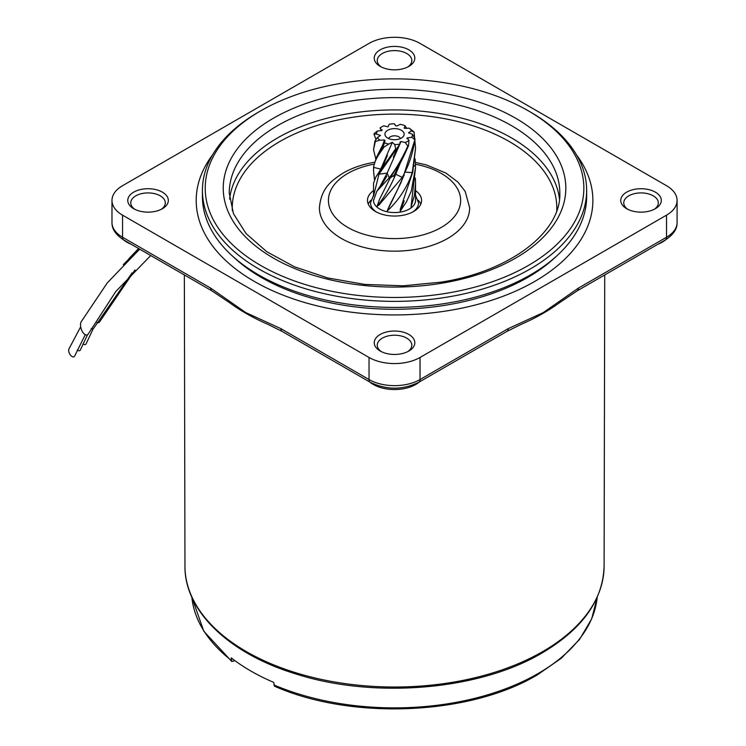 <?xml version="1.0" encoding="UTF-8"?>
<svg xmlns="http://www.w3.org/2000/svg" width="746" height="746" viewBox="0 0 746 746"><rect width="100%" height="100%" fill="white"/><g stroke="black" fill="none" stroke-linecap="round" stroke-linejoin="round"><path stroke-width="1.12" d="M233.218 256.736A188.505 108.832 0 0 0 447.106 304.946A188.505 108.832 0 0 0 555.854 256.736M449.847 310.392A198.333 114.511 0 0 0 592.874 200.432A198.333 114.511 0 0 0 576.518 154.898A198.333 114.511 0 0 1 592.874 200.432A198.333 114.511 0 0 1 534.779 281.401A198.333 114.511 0 0 1 318.635 306.224A198.333 114.511 0 0 1 196.198 200.432A198.333 114.511 0 0 0 449.847 310.392M368.254 204.106A27.043 15.619 180 0 1 370.837 200.264M374.604 162.246C362.808 164.232 352.382 167.803 343.328 172.96C331.187 180.793 321.134 188.151 319.409 207.789A75.132 43.371 0 0 0 415.485 249.444A75.132 43.371 0 0 0 469.663 207.789L465.178 191.405L457.969 182.136L446.043 173.137L426.339 164.913L415.363 162.404M447.33 293.131A189.316 109.308 0 0 0 528.41 110.874A189.316 109.308 0 0 0 341.743 83.198A189.316 109.308 0 0 0 260.662 110.874A189.316 109.308 0 0 0 231.577 243.793A189.316 109.308 0 0 0 447.33 293.131M528.41 110.874L530.378 112.012A192.114 110.921 180 0 1 586.654 190.444A192.114 110.921 180 0 1 448.113 296.964A192.114 110.921 180 0 1 202.418 190.444A192.114 110.921 180 0 1 258.685 112.012L260.662 110.874M373.532 190.594A27.043 15.619 0 0 0 367.489 200.432A27.043 15.619 0 0 0 402.075 215.426A27.043 15.619 0 0 0 421.583 200.432A27.043 15.619 0 0 0 415.541 190.594M202.418 190.444L202.418 196.506A192.114 110.921 0 0 0 448.113 303.016A192.114 110.921 0 0 0 586.654 196.506L586.654 190.444M418.226 200.264A27.043 15.619 180 0 1 420.819 204.106M212.554 154.898A198.333 114.511 0 0 0 196.198 200.432A198.333 114.511 0 0 1 212.554 154.898M80.671 326.767L68.912 348.988A4.812 2.555 63.1 0 0 70.283 354.835A4.812 2.555 63.1 0 0 74.386 356.457A4.812 2.555 63.1 0 0 74.74 355.889L85.258 334.693M150.739 255.542L115.872 291.425L88.448 333.686A7.516 3.786 -107.9 0 1 81.948 330.823A7.516 3.786 -107.9 0 1 81.183 321.778L107.303 282.874L139.67 249.155M77.267 350.051A4.812 2.555 63.1 0 0 80.102 350.34A4.812 2.555 63.1 0 0 80.456 349.771L87.524 334.73M132.061 272.915L94.164 327.569A7.516 3.786 -107.9 0 1 91.18 328.669M83.002 343.887A4.812 2.555 63.1 0 0 85.846 344.186A4.812 2.555 63.1 0 0 86.2 343.617L93.259 328.594M135.007 269.921L99.917 321.414A7.516 3.786 -107.9 0 1 96.915 322.505M162.386 208.712A20.282 11.712 180 0 1 133.702 208.712A20.282 11.712 180 0 1 133.702 192.151A20.282 11.712 180 0 1 162.386 192.151A20.282 11.712 180 0 1 162.386 208.712L162.386 208.712M161.239 209.328A17.279 9.978 0 0 0 165.323 202.884A17.279 9.978 0 0 0 154.655 193.671A17.279 9.978 0 0 0 135.828 195.825A17.279 9.978 0 0 0 130.764 202.884A17.279 9.978 0 0 0 134.849 209.328M408.873 66.403A20.282 11.712 180 0 1 380.19 66.403A20.282 11.712 180 0 1 380.19 49.842A20.282 11.712 180 0 1 408.873 49.842A20.282 11.712 180 0 1 408.883 66.403A20.282 11.712 180 0 1 408.873 66.403M407.726 67.009A17.279 9.978 0 0 0 411.811 60.575A17.279 9.978 0 0 0 401.143 51.353A17.279 9.978 0 0 0 382.316 53.516A17.279 9.978 0 0 0 377.252 60.575A17.279 9.978 0 0 0 381.337 67.009M655.37 208.712A20.282 11.712 180 0 1 626.677 208.712A20.282 11.712 180 0 1 626.677 192.151A20.282 11.712 180 0 1 655.37 192.151A20.282 11.712 180 0 1 655.37 208.712L655.37 208.712M654.223 209.328A17.279 9.978 0 0 0 658.308 202.884A17.279 9.978 0 0 0 647.64 193.671A17.279 9.978 0 0 0 628.803 195.825A17.279 9.978 0 0 0 623.749 202.884A17.279 9.978 0 0 0 627.834 209.328M408.873 351.021A20.282 11.712 180 0 1 380.19 351.021A20.282 11.712 180 0 1 380.19 334.46A20.282 11.712 180 0 1 408.873 334.46A20.282 11.712 180 0 1 408.883 351.021A20.282 11.712 180 0 1 408.873 351.021M407.726 351.636A17.279 9.978 0 0 0 411.811 345.193A17.279 9.978 0 0 0 401.143 335.98A17.279 9.978 0 0 0 382.316 338.143A17.279 9.978 0 0 0 377.252 345.193A17.279 9.978 0 0 0 381.337 351.636M578.392 288.115A6.015 3.469 -120 0 1 577.152 290.865L559.677 302.587A210.297 121.411 180 0 1 543.237 313.273A210.297 121.411 180 0 1 521.37 324.258L506.916 331.41A6.015 3.469 -120 0 0 508.166 328.66L543.237 312.611L578.392 288.115L666.523 237.237A36.06 20.823 0 0 0 677.088 222.513C677.265 229.013 673.33 234.841 665.283 239.988A6.015 3.469 -120 0 0 666.523 237.237L666.523 215.156A36.06 20.823 0 0 0 677.088 200.432A36.06 20.823 0 0 0 666.523 185.707L420.035 43.399A36.06 20.823 0 0 0 369.037 43.399L122.549 185.707A36.06 20.823 0 0 0 111.984 200.432A36.06 20.823 0 0 0 122.549 215.156L369.037 357.465A36.06 20.823 0 0 0 420.035 357.465L666.523 215.156M419.336 381.98A30.054 17.354 180 0 1 415.783 384.451A30.054 17.354 180 0 1 369.727 381.98M665.861 239.643A30.054 17.354 180 0 1 662.271 242.142A30.054 17.354 180 0 1 657.991 244.194M234.897 660.639L231.838 661.534L231.223 657.86A203.145 117.281 0 0 0 273.717 682.394L274.556 686.208C351.636 720.422 469.943 715.33 537.446 674.804L561.234 658.298L579.53 639.462L591.681 618.891L597.201 597.238M131.082 244.194A30.054 17.354 180 0 1 123.211 239.643M282.147 331.41L267.693 324.258A210.297 121.411 180 0 1 229.395 302.587L211.92 290.865A6.015 3.469 120 0 1 210.68 288.115L245.751 312.565L280.906 328.66A6.015 3.469 120 0 0 282.147 331.41L370.277 382.297C386.447 390.111 402.616 390.111 418.786 382.297L506.916 331.41M401.339 130.252A9.614 5.548 0 0 0 389.086 129.608A9.614 5.548 0 0 0 385.757 136.443A9.614 5.548 0 0 0 387.733 138.103A9.614 5.548 0 0 0 403.316 136.443A9.614 5.548 0 0 0 401.339 130.252M400.415 138.57A6.015 3.469 0 0 0 398.784 136.826A6.015 3.469 0 0 0 392.816 135.959A6.015 3.469 0 0 0 388.647 138.57M383.155 146.831L376.329 157.676L373.569 166.815L373.532 170.526L373.653 167.374C374.212 163.057 376.226 158.376 379.686 153.312L383.985 147.121A21.009 12.132 180 0 1 383.155 146.831L385.039 140.724L384.47 139.996L379.863 140.201A17.997 10.388 0 0 1 377.476 137.497L380.469 135.464L376.534 134.075A17.997 10.388 0 0 1 377.355 131.072L381.849 130.447L382.139 129.879M395.706 148.743L375.853 177.026L373.532 183.264L373.532 196.17L378.959 174.21L396.676 148.696A21.009 12.132 180 0 1 395.706 148.743L394.718 144.575L392.303 142.299L388.797 144.034A17.997 10.388 0 0 1 384.106 142.654M408.528 132.704L411.596 130.867A17.997 10.388 0 0 0 409.209 128.163L413.75 131.734A21.009 12.132 180 0 1 414.114 132.247L415.541 148.305L412.24 172.606C407.139 188.272 396.648 202.586 387.239 210.941C390.96 201.401 398.327 189.68 403.12 177.147L415.065 139.185A21.009 12.132 180 0 1 414.841 139.735C412.911 153.443 408.696 165.985 402.225 177.361L378.921 205.131L377.056 206.297L379.686 199.014L390.214 177.949L404.239 155.205L408.547 145.666A21.009 12.132 180 0 1 407.81 146.029C402.299 158.348 396.117 168.941 389.263 177.818L376.842 191.246L373.532 200.432A21.009 12.132 180 0 0 379.686 209.001A21.037 12.141 0 0 0 403.101 211.519A21.037 12.141 0 0 0 415.541 199.779M415.494 199.881L415.541 200.432A21.009 12.132 180 0 1 402.57 211.631A21.009 12.132 180 0 1 379.686 209.001A21.037 12.141 0 0 1 373.532 199.779M415.522 200.059L415.541 196.179M415.317 178.089L415.541 183.264L414.412 195.517L411.018 207.09L415.541 167.598L411.298 191.023L406.486 201.812L400.21 211.249L400.285 209.244L412.752 172.121L415.541 148.305M415.074 158.823L415.541 167.598M404.034 127.911L404.602 128.368L404.966 125.71L406.822 128.443M375.76 158.861L373.532 149.648L375.322 141.535A21.009 12.132 180 0 1 374.949 141.022L373.532 149.648M375.956 139.511L373.998 134.084A21.009 12.132 180 0 1 374.222 133.534L377.355 131.072M374.455 179.637L373.532 170.526M381.849 130.447L380.087 127.986A17.997 10.388 0 0 1 381.803 126.829A17.997 10.388 0 0 1 383.798 125.841L388.069 126.857L389.151 124.265A17.997 10.388 0 0 1 394.345 123.789L395.501 125.57L396.76 126.065L400.276 124.33A17.997 10.388 0 0 1 404.966 125.71M394.718 144.575A17.997 10.388 0 0 0 399.921 144.099L400.07 142.057M408.594 132.891L412.538 134.289A17.997 10.388 0 0 1 411.708 137.292L407.223 137.917L408.985 140.379A17.997 10.388 0 0 1 405.264 142.523L401.003 141.507L400.089 142.001M407.083 138.728L407.223 137.917L406.915 138.411M404.602 128.368L409.209 128.163M373.998 134.084L376.534 134.075M377.476 137.497L374.949 141.022M375.322 141.535L379.863 140.201M383.985 147.121L388.797 144.034M396.676 148.696L399.921 144.099L393.319 157.201L397.944 147.232M405.264 142.523L407.81 146.029M408.547 145.666L408.985 140.379M411.708 137.292L414.841 139.735M415.065 139.185L412.538 134.289M411.596 130.867L414.114 132.247M415.503 165.342L414.039 166.134M404.248 200.833L400.21 211.249M412.24 172.606L405.6 172.158M403.511 176.392L403.12 177.147M401.404 181.716L387.239 210.941M400.388 162.852L395.725 174.266L394.503 174.583M402.225 177.361L395.725 174.266C390.456 186.789 384.227 197.466 377.056 206.297M394.429 174.657L398.718 165.099M394.354 174.825L393.655 176.382L394.252 175.086L390.214 177.949M401.003 141.507L387.155 173.109L378.959 174.21M389.263 177.818L387.155 173.109L378.847 188.645M392.303 142.299L382.642 164.819M378.315 173.79L387.435 155.308L382.176 167.971M381.411 169.267L373.653 167.374M384.47 139.996L382.661 145.05M411.55 203.238L411.018 207.09M229.609 199.089A165.276 95.423 180 0 1 348.447 113.7A165.276 95.423 180 0 1 559.463 199.089M556.73 210.754A162.274 93.688 0 0 0 349.287 117.821A162.274 93.688 0 0 0 232.342 210.754M373.942 164.157A66.114 38.167 0 0 0 331.373 211.696A66.114 38.167 0 0 0 412.967 237.088A66.114 38.167 0 0 0 460.636 201.187A66.114 38.167 0 0 0 415.466 164.223M346.769 93.194A171.291 98.892 180 0 1 559.034 160.586A171.291 98.892 180 0 1 442.303 283.135A171.291 98.892 180 0 1 230.038 215.743A171.291 98.892 180 0 1 346.769 93.194M559.817 193.065A165.276 95.423 0 0 0 348.447 101.428A165.276 95.423 0 0 0 229.255 193.065L233.451 213.654L246.068 233.591L266.779 251.719L294.539 266.835L327.802 277.96L364.71 284.413L403.241 285.821L441.306 282.109C511.29 271.171 561.458 231.26 559.817 193.065M604.101 566.177C603.02 600.222 582.356 629.148 542.1 652.955C479.118 690.432 373.354 699.216 294.819 673.619C228.621 653.272 184.448 610.815 184.961 566.177A209.57 120.992 0 0 0 314.458 677.844A209.57 120.992 0 0 0 542.724 651.584A209.57 120.992 0 0 0 604.101 566.177L604.726 274.948M273.829 684.903A202.987 117.197 0 0 0 538.071 673.554A202.987 117.197 0 0 0 597.201 597.248M191.871 597.248A202.987 117.197 0 0 0 231.335 660.369M280.906 328.66L369.037 379.546A36.06 20.823 0 0 0 420.035 379.546A6.015 3.469 60 0 1 418.786 382.297M420.035 357.465L420.035 379.546L508.166 328.66M369.037 357.465L369.037 379.546A6.015 3.469 120 0 0 370.277 382.297M123.789 239.988C115.779 234.897 111.844 229.069 111.984 222.513A36.06 20.823 0 0 0 122.549 237.237A6.015 3.469 120 0 0 123.789 239.988L211.92 290.865M122.549 215.156L122.549 237.237L210.68 288.115M415.541 195.396L418.571 202.884A24.04 13.876 180 0 1 412.538 212.088M376.534 212.088A24.04 13.876 180 0 1 370.492 202.884L373.532 195.396M123.286 264.681L138.989 248.763M129.021 258.545L138.579 248.521M231.838 661.534L203.817 631.256L191.862 597.238M184.961 566.177L184.346 274.948M577.152 290.865L665.283 239.988M677.088 222.513L677.088 200.432M111.984 222.513L111.984 200.432M415.541 183.264L415.541 196.17M381.803 126.829L380.227 127.743M403.372 176.69L404.267 174.918M398.812 186.77L403.595 176.196M394.214 175.161L404.239 155.205M381.402 201.952L380.768 202.716M376.842 191.246L386.838 176.019L380.096 187.712M378.968 172.158L375.853 177.026M384.386 141.609L376.329 157.676M381.476 130.811L380.031 127.958M395.277 124.908L395.753 125.841"/></g></svg>
